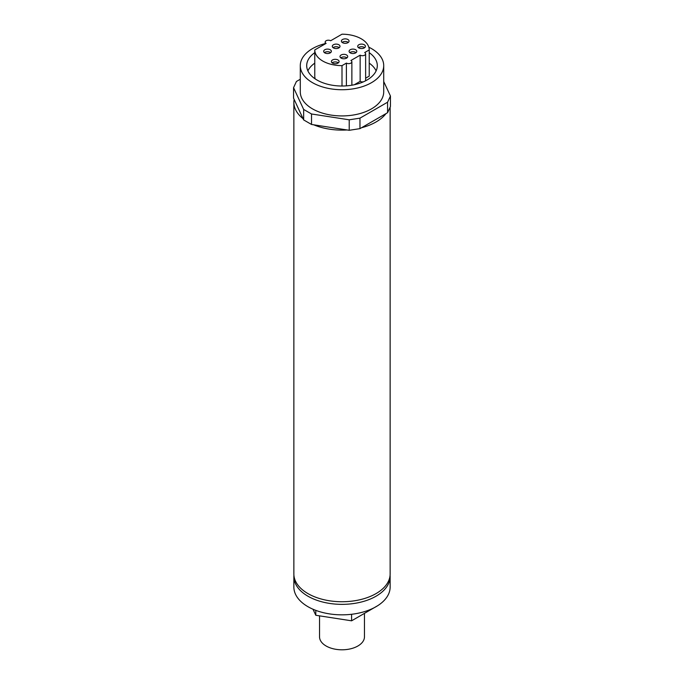 <?xml version="1.0" encoding="UTF-8"?>
<svg xmlns="http://www.w3.org/2000/svg" width="684" height="684" viewBox="0 0 684 684"><rect width="100%" height="100%" fill="white"/><g stroke="black" fill="none" stroke-linecap="round" stroke-linejoin="round"><path stroke-width="1.03" d="M364.461 613.386L364.461 636.83A22.461 12.97 180 0 1 342 649.8A22.461 12.97 180 0 1 319.539 636.83L319.539 615.856M315.803 610.359L315.803 615.275L312.99 609.222M351.593 614.283L351.593 620.816L315.803 615.275M377.79 605.631L351.593 620.816M293.915 575.261A48.136 27.787 0 0 0 293.863 576.569A48.136 27.787 0 0 0 342 604.357A48.136 27.787 0 0 0 390.137 576.569A48.136 27.787 0 0 0 390.085 575.261M293.863 576.569L293.863 587.052A48.136 27.787 0 0 0 342 614.839A48.136 27.787 0 0 0 390.137 587.052L390.137 576.569M294.129 99.402A48.136 27.787 0 0 0 293.863 102.326A48.136 27.787 0 0 0 303.08 118.674M313.682 124.796A48.136 27.787 0 0 0 347.062 129.96M361.545 127.72A48.136 27.787 0 0 0 385.99 113.612M293.863 102.326L293.863 573.944A48.136 27.787 0 0 0 342 601.74A48.136 27.787 0 0 0 390.137 573.944L390.137 107.166M342 34.2A27.232 15.723 180 0 1 369.232 49.923L364.692 52.54A3.206 1.855 180 0 1 365.632 53.848A3.206 1.855 180 0 1 363.649 55.566A3.206 1.855 180 0 1 360.152 55.165L350.935 60.483A3.206 1.855 180 0 1 351.875 61.791A3.206 1.855 180 0 1 349.892 63.501A3.206 1.855 180 0 1 346.395 63.099L342 65.638A27.232 15.723 180 0 1 314.768 49.923L326.114 43.374A3.206 1.855 180 0 1 325.174 42.057A3.206 1.855 180 0 1 327.157 40.347A3.206 1.855 180 0 1 330.654 40.749L342 34.2M342.496 42.664A3.848 2.223 0 0 0 346.694 43.152A3.848 2.223 0 0 0 349.071 41.1A3.848 2.223 0 0 0 345.223 38.877A3.848 2.223 0 0 0 341.376 41.1A3.848 2.223 0 0 0 342.496 42.664M341.136 58.123A3.848 2.223 0 0 0 345.334 58.61A3.848 2.223 0 0 0 347.711 56.558A3.848 2.223 0 0 0 343.864 54.335A3.848 2.223 0 0 0 340.008 56.558A3.848 2.223 0 0 0 341.136 58.123M358.835 47.906A3.848 2.223 0 0 0 363.033 48.393A3.848 2.223 0 0 0 365.41 46.332A3.848 2.223 0 0 0 361.562 44.109A3.848 2.223 0 0 0 357.706 46.332A3.848 2.223 0 0 0 358.835 47.906M333.424 47.906A3.848 2.223 0 0 0 337.622 48.393A3.848 2.223 0 0 0 339.999 46.332A3.848 2.223 0 0 0 336.143 44.109A3.848 2.223 0 0 0 332.296 46.332A3.848 2.223 0 0 0 333.424 47.906M332.518 63.108A3.848 2.223 0 0 0 336.716 63.586A3.848 2.223 0 0 0 339.093 61.534A3.848 2.223 0 0 0 335.237 59.311A3.848 2.223 0 0 0 331.389 61.534A3.848 2.223 0 0 0 332.518 63.108M350.217 52.89A3.848 2.223 0 0 0 354.415 53.369A3.848 2.223 0 0 0 356.791 51.317A3.848 2.223 0 0 0 352.935 49.094A3.848 2.223 0 0 0 349.088 51.317A3.848 2.223 0 0 0 350.217 52.89M324.797 52.89A3.848 2.223 0 0 0 328.995 53.369A3.848 2.223 0 0 0 331.372 51.317A3.848 2.223 0 0 0 327.525 49.094A3.848 2.223 0 0 0 323.677 51.317A3.848 2.223 0 0 0 324.797 52.89M346.395 85.859L346.395 63.099M342 65.638L342 86.022M314.768 49.923L314.768 76.121A27.232 15.723 0 0 0 315.204 78.908M307.886 70.88A35.303 20.383 180 0 1 314.768 63.15M369.232 63.15A35.303 20.383 180 0 1 376.114 70.88M369.232 52.677A35.303 20.383 180 0 1 377.303 65.638A35.303 20.383 180 0 1 355.509 84.465A35.303 20.383 180 0 1 317.043 80.054A35.303 20.383 180 0 1 306.697 65.638A35.303 20.383 180 0 1 314.768 52.677M365.632 78.198L369.232 76.121L369.232 49.923M354.295 84.748L360.152 81.362A3.206 1.855 0 0 0 363.529 81.789M365.153 81.028A3.206 1.855 0 0 0 365.632 80.054L365.632 53.848M342.111 42.408A3.848 2.223 180 0 1 348.336 42.408M340.752 57.866A3.848 2.223 180 0 1 346.976 57.866M358.45 47.649A3.848 2.223 180 0 1 364.675 47.649M333.04 47.649A3.848 2.223 180 0 1 339.255 47.649M332.125 62.843A3.848 2.223 180 0 1 338.349 62.843M349.823 52.625A3.848 2.223 180 0 1 356.048 52.625M324.413 52.625A3.848 2.223 180 0 1 330.637 52.625M360.152 81.362L360.152 55.165M368.813 47.187A41.715 24.085 180 0 1 383.715 65.638A41.715 24.085 180 0 1 357.963 87.894A41.715 24.085 180 0 1 312.502 82.67A41.715 24.085 180 0 1 300.285 65.638A41.715 24.085 180 0 1 325.174 43.605M383.715 65.638L383.715 91.844A41.715 24.085 180 0 1 357.963 114.091A41.715 24.085 180 0 1 312.502 108.876A41.715 24.085 180 0 1 300.285 91.844L300.285 65.638M300.285 79.25L296.428 81.473L293.556 87.672L293.556 98.154L303.653 119.922L303.653 109.44L311.519 113.98L311.519 124.462L303.653 119.922M359.964 128.635L349.225 130.293L349.225 119.811L359.964 118.152L359.964 128.635L387.572 112.698L387.572 102.215L390.444 96.016L390.444 106.499L387.572 112.698M359.964 118.152L387.572 102.215M293.556 87.672L303.653 109.44M311.519 113.98L349.225 119.811M390.444 96.016L383.715 81.516M311.519 124.462L349.225 130.293M351.875 61.791L351.875 85.209M325.174 42.057L325.174 43.913"/></g></svg>
